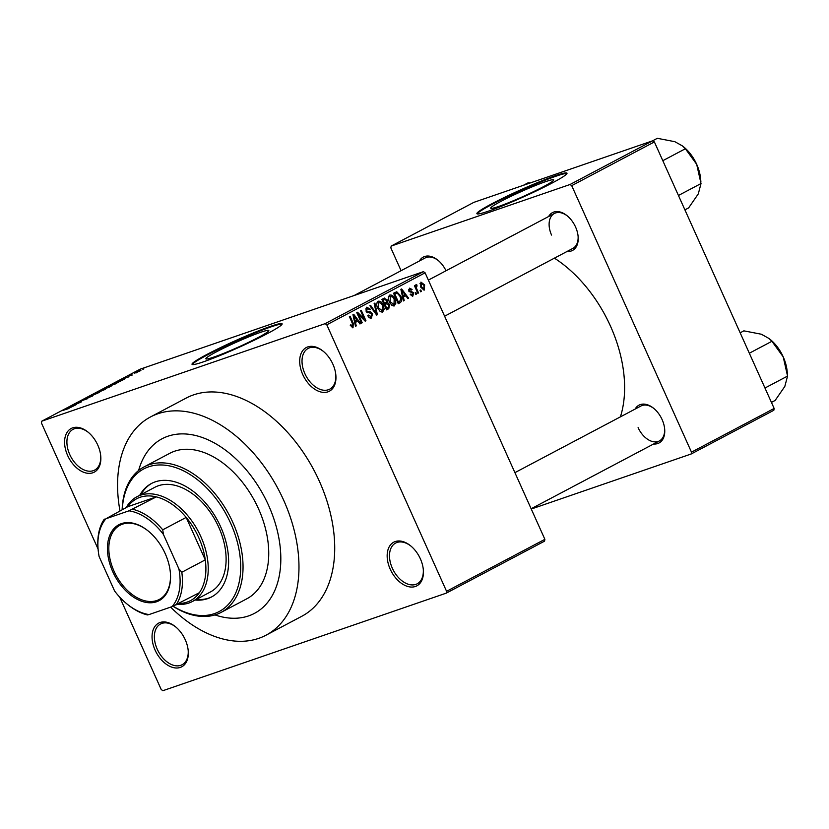 <?xml version="1.0" encoding="UTF-8"?>
<svg xmlns="http://www.w3.org/2000/svg" width="829" height="829" viewBox="0 0 829 829"><rect width="100%" height="100%" fill="white"/><g stroke="black" fill="none" stroke-linecap="round" stroke-linejoin="round"><path stroke-width="1.24" d="M97.791 445.132A24.694 15.824 62.1 0 1 100.755 456.157A24.694 15.824 62.1 0 1 88.91 473.369A24.694 15.824 62.1 0 1 67.646 455.504A24.694 15.824 62.1 0 1 68.165 430.893A24.694 15.824 62.1 0 1 88.05 432.127A24.694 15.824 62.1 0 1 97.791 445.132M88.434 432.448A23.046 14.777 -117.9 0 0 73.056 429.349A23.046 14.777 -117.9 0 0 69.771 454.572A23.046 14.777 -117.9 0 0 94.61 470.105A23.046 14.777 -117.9 0 0 100.703 455.649M332.895 364.19A24.694 15.824 62.1 0 1 335.859 375.216A24.694 15.824 62.1 0 1 324.025 392.428A24.694 15.824 62.1 0 1 302.761 374.573A24.694 15.824 62.1 0 1 303.269 349.952A24.694 15.824 62.1 0 1 323.155 351.185A24.694 15.824 62.1 0 1 332.895 364.19M323.538 351.506A23.046 14.777 -117.9 0 0 308.17 348.418A23.046 14.777 -117.9 0 0 304.875 373.63A23.046 14.777 -117.9 0 0 329.714 389.164A23.046 14.777 -117.9 0 0 335.818 374.718M420.376 558.829A24.694 15.824 62.1 0 1 423.339 569.855A24.694 15.824 62.1 0 1 411.495 587.067A24.694 15.824 62.1 0 1 390.231 569.212A24.694 15.824 62.1 0 1 390.749 544.591A24.694 15.824 62.1 0 1 410.635 545.824A24.694 15.824 62.1 0 1 420.376 558.829M411.018 546.145A23.046 14.777 -117.9 0 0 395.64 543.057A23.046 14.777 -117.9 0 0 392.355 568.269A23.046 14.777 -117.9 0 0 417.194 583.803A23.046 14.777 -117.9 0 0 423.287 569.357M185.261 639.77A24.694 15.824 62.1 0 1 188.224 650.796A24.694 15.824 62.1 0 1 176.39 668.008A24.694 15.824 62.1 0 1 155.116 650.143A24.694 15.824 62.1 0 1 155.634 625.532A24.694 15.824 62.1 0 1 175.52 626.765A24.694 15.824 62.1 0 1 185.261 639.77M175.903 627.087A23.046 14.777 -117.9 0 0 160.536 623.988A23.046 14.777 -117.9 0 0 157.241 649.211A23.046 14.777 -117.9 0 0 182.079 664.744A23.046 14.777 -117.9 0 0 188.183 650.288M258.399 337.413A34.507 2.632 -24.2 0 0 268.814 330.522A34.507 2.632 -24.2 0 0 249.664 336.501A34.507 2.632 -24.2 0 0 216.286 351.911A34.507 2.632 -24.2 0 0 205.872 358.812A34.507 2.632 -24.2 0 0 225.022 352.822A34.507 2.632 -24.2 0 0 258.399 337.413M267.218 333.683A49.388 3.772 -24.2 0 0 282.119 323.818A49.388 3.772 -24.2 0 0 254.71 332.388A49.388 3.772 -24.2 0 0 206.929 354.439A49.388 3.772 -24.2 0 0 192.027 364.304A49.388 3.772 -24.2 0 0 219.436 355.745A49.388 3.772 -24.2 0 0 267.218 333.683M282.088 324.191A49.388 3.772 -24.2 0 0 253.156 333.735A49.388 3.772 -24.2 0 0 207.198 355.04A49.388 3.772 -24.2 0 0 192.328 364.532M548.611 216.524A21.399 13.72 62.1 0 1 567.129 215.758A21.399 13.72 62.1 0 1 575.564 227.022A21.399 13.72 62.1 0 1 578.134 236.576A21.399 13.72 62.1 0 1 567.077 251.456M444.613 316.212L572.86 248.399A19.751 12.663 -117.9 0 0 578.093 236.078M635.138 409.07A21.399 13.72 62.1 0 1 653.656 408.303A21.399 13.72 62.1 0 1 662.102 419.567A21.399 13.72 62.1 0 1 664.671 429.121A21.399 13.72 62.1 0 1 653.615 443.992M638.102 427.629A19.751 12.663 -117.9 0 0 659.387 440.935A19.751 12.663 -117.9 0 0 664.62 428.624M214.97 614.921A98.775 63.305 -117.9 0 0 254.43 613.387A98.775 63.305 -117.9 0 0 268.544 505.317A98.775 63.305 -117.9 0 0 162.09 438.748A98.775 63.305 -117.9 0 0 138.609 470.509A98.775 63.305 -117.9 0 1 162.09 438.748L162.09 438.748A98.775 63.305 -117.9 0 1 268.544 505.317A98.775 63.305 -117.9 0 1 254.43 613.387A98.775 63.305 -117.9 0 1 214.97 614.921M170.639 607.129A123.469 79.138 -117.9 0 0 265.974 635.221A123.469 79.138 -117.9 0 0 283.622 500.125A123.469 79.138 -117.9 0 0 150.546 416.925A123.469 79.138 -117.9 0 0 119.967 510.84M265.974 635.221L301.725 616.32A123.469 79.138 -117.9 0 0 319.362 481.224A123.469 79.138 -117.9 0 0 186.297 398.013L150.546 416.925M620.403 416.863A113.594 72.807 -117.9 0 0 610.496 326.17A113.594 72.807 -117.9 0 0 554.414 258.151M543.275 186.774A34.507 2.632 -24.2 0 0 553.689 179.883A34.507 2.632 -24.2 0 0 534.539 185.872A34.507 2.632 -24.2 0 0 501.151 201.271A34.507 2.632 -24.2 0 0 490.737 208.172A34.507 2.632 -24.2 0 0 509.887 202.183A34.507 2.632 -24.2 0 0 543.275 186.774M552.083 183.054A49.388 3.772 -24.2 0 0 566.995 173.178A49.388 3.772 -24.2 0 0 539.575 181.748A49.388 3.772 -24.2 0 0 491.804 203.799A49.388 3.772 -24.2 0 0 476.893 213.675A49.388 3.772 -24.2 0 0 504.312 205.105A49.388 3.772 -24.2 0 0 552.083 183.054M566.953 173.562A49.388 3.772 -24.2 0 0 538.021 183.095A49.388 3.772 -24.2 0 0 492.074 204.4A49.388 3.772 -24.2 0 0 477.203 213.892M136.143 372.77L137.148 372.428L136.194 372.884M131.656 374.843L128.474 376.065L131.707 374.957M131.272 375.35L132.277 375.009L131.324 375.464M128.992 376.76L123.49 378.687L128.816 376.853M118.433 381.941L115.055 382.811L124.35 379.195L118.506 382.107M111.324 386.003L104.071 389.288C101.926 390.055 101.604 389.993 103.117 389.112L111.345 385.951M104.071 389.288C101.926 390.055 101.604 389.993 103.117 389.112L103.2 389.288M99.646 392.179L92.392 395.464C90.237 396.231 89.926 396.169 91.439 395.288L99.667 392.127M92.392 395.464C90.237 396.231 89.926 396.169 91.439 395.288L91.511 395.464M69.004 408.479L62.786 410.459L68.32 408.552M425.101 272.814L326.792 324.802L325.123 323.652L41.782 421.184L140.091 369.206L423.432 271.663L425.101 272.814L544.881 539.327L544.549 541.161L446.24 593.149L446.572 591.305L544.881 539.327M325.123 323.652L423.432 271.663M70.496 407.288L67.118 408.158L76.413 404.542L70.569 407.453M72.31 405.671L81.698 401.754L72.361 405.785M87.812 398.531L80.154 401.257L87.501 398.697M88.309 396.956L92.413 396.086L83.273 399.619L91.895 396.21L88.382 397.132M104.755 389.557L104.62 389.247C105.925 388.801 105.894 388.946 104.516 389.682L95.283 393.267L104.62 389.247C105.925 388.801 105.894 388.946 104.516 389.682M101.345 390.749L101.957 390.438M115.262 383.495L115.21 383.371C117.397 382.583 117.687 382.646 116.081 383.568L106.962 387.091L115.21 383.371C117.397 382.583 117.687 382.646 116.081 383.568M139.573 370.822L139.51 370.698C141.117 370.117 141.355 370.159 140.236 370.812L135.604 372.77C134.039 373.33 133.821 373.288 134.94 372.635L139.51 370.698C141.117 370.117 141.355 370.159 140.236 370.812M135.604 372.77C134.039 373.33 133.821 373.288 134.94 372.635L135.075 372.946M142.847 369.226L143.852 368.884L142.899 369.34M119.677 597.087L161.22 689.541L162.898 690.692L446.24 593.149M420.738 289.953L421.412 291.445L420.697 291.818L420.023 290.326L420.738 289.953M416.79 289L418.572 292.948L417.857 293.331L414.427 285.704L415.142 285.331L415.692 286.544L415.93 284.741L416.79 284.793L417.07 285.995L416.231 287.373L416.79 289L416.034 289.259M415.93 284.741L416.79 284.793L415.63 285.197M415.868 292.523L416.541 294.026L415.826 294.399L415.153 292.906L415.868 292.523M412.51 296.222L410.22 294.502L410.863 293.994L412.614 294.917L413.039 293.228L408.842 291.176L409.474 288.16L412.096 289.466L411.453 289.974L409.992 289.228L409.485 290.647L413.661 292.668L412.801 296.15M410.158 289.155L408.531 289.736L410.158 289.155M403.391 297.103L404.179 300.554L403.433 300.948L400.884 289.331L401.64 288.938L408.614 298.212L407.868 298.606L405.847 295.798L402.645 297.362M393.941 306.025L391.775 305.248L389.464 302.025C387.972 299.134 388.065 296.813 389.734 295.062C391.982 294.709 393.702 296.026 394.894 299L395.879 303.134L394.231 305.953M382.262 312.201L380.096 311.424L377.786 308.201C376.293 305.31 376.387 302.989 378.055 301.238C380.304 300.886 382.024 302.202 383.216 305.176L384.2 309.31L382.552 312.129M352.802 327.818L350.232 325.206L350.885 324.699L352.719 326.419L353.133 325.227L349.372 316.574L350.076 316.191L353.278 323.31L353.019 327.756M326.792 324.802L446.572 591.305M355.454 322.45L356.242 325.901L355.496 326.294L352.957 314.678L353.703 314.284L360.677 323.559L359.931 323.952L357.91 321.144L354.708 322.709M358.429 314.367L362.2 322.75L361.496 323.134L356.781 312.647L357.537 312.253L364.314 319.061L360.542 310.668L361.247 310.284L365.962 320.771L365.195 321.175L358.429 314.367L357.672 314.626M371.019 318.129L371.724 317.89C370.086 318.481 368.77 317.714 367.786 315.59L368.428 315.082L371.237 316.626L371.879 314.067L366.035 311.144L366.77 307.207L370.314 309.196L369.661 309.714L367.34 308.419L366.76 310.802L367.465 311.756L370.376 311.756L372.573 313.673L371.371 318.046M369.029 317.414L371.237 316.626M367.579 308.315L365.62 309.01L367.579 308.315M374.895 303.072L377.371 314.73L376.677 315.103L369.858 305.735L370.594 305.352L376.428 313.714L374.148 303.466L374.895 303.072M384.076 298.222L387.216 299.818L387.433 302.419L389.557 304.481L388.78 308.699L386.573 309.87L381.868 299.383L384.49 298.036M400.645 295.87C402.179 298.751 402.075 300.989 400.334 302.585L398.252 303.694L393.547 293.207L396.749 291.756L400.645 295.87L399.889 296.129M424.013 290.15L420.717 287.103L420.925 282.109L424.635 284.927L424.23 290.098M41.782 421.184L41.45 423.028L98.081 549.047M773.82 410.282L691.148 454.002L691.479 452.157L774.151 408.448L773.82 410.282M531.265 509.037L691.148 454.002M652.703 140.785L473.856 202.359L391.184 246.068L570.031 184.504L652.703 140.785L654.382 141.935L774.151 408.448M654.382 141.935L571.709 185.655L691.479 452.157M391.184 246.068L390.853 247.912L401.091 270.689M419.401 261A21.399 13.72 62.1 0 1 437.919 260.233A21.399 13.72 62.1 0 1 446.023 270.772M571.709 185.655L570.031 184.504M438.303 260.565A19.751 12.663 -117.9 0 0 425.184 257.943L354.118 295.528M654.05 408.624A19.751 12.663 -117.9 0 0 640.921 406.013L514.913 472.644M567.513 216.079A19.751 12.663 -117.9 0 0 554.394 213.467A19.751 12.663 -117.9 0 0 551.565 235.084M355.475 326.17L356.242 325.901M359.859 323.849L360.677 323.559M354.615 322.284L357.91 321.144M354.439 317.694L355.144 321.103L357.123 320.056L353.869 315.538L354.439 317.694L353.672 317.963M354.418 321.351L355.144 321.103M353.195 315.776L353.869 315.538M361.444 323.02L362.2 322.75M363.413 319.372L364.314 319.061M365.092 321.072L365.962 320.771M369.537 309.466L370.314 309.196M366.003 311.062L366.76 310.802M366.573 312.056L367.465 311.756M367.392 312.782L370.376 311.756M371.817 313.942L372.573 313.673M376.604 314.999L377.371 314.73M375.817 313.922L376.428 313.714M382.449 305.435L383.216 305.176M383.174 309.663L384.2 309.31M378.604 302.461L378.501 307.839L382.324 310.771L382.49 305.518L381.122 303.31L378.604 302.461L376.822 303.072L378.604 302.461M377.744 308.108L378.501 307.839M380.21 311.517L382.324 310.771M381.993 299.663L382.532 300.15M386.438 300.088L387.216 299.818M383.796 303.673L387.433 302.419M383.91 303.932L384.625 304.44M388.791 304.74L389.557 304.481M383.133 300.233L384.532 303.362L386.573 302.171L386.583 300.367L384.366 299.58L382.366 300.502M383.775 303.632L384.532 303.362M382.252 300.243L384.957 299.31L382.273 300.295M385.081 304.595L386.739 308.264L388.925 306.948L388.853 304.865L386.49 303.849L384.324 304.854M385.972 308.533L386.739 308.264M384.221 304.626L386.946 303.642L384.21 304.585M394.127 299.259L394.894 299M394.853 303.487L395.879 303.134M390.283 296.285L390.179 301.663L394.003 304.595L394.169 299.342L392.801 297.134L390.283 296.285L388.5 296.896L390.283 296.285M389.423 301.932L390.179 301.663M391.889 305.341L394.003 304.595M398.107 303.362L400.334 302.585M393.609 293.352L394.417 293.912M394.811 294.057L398.417 302.088L399.692 301.414L400.801 298.937L399.93 296.233L397.174 293.062L394.044 294.326M397.651 302.357L398.417 302.088M393.951 294.119L397.174 293.062M403.412 300.823L404.179 300.554M407.795 298.492L408.614 298.212M402.552 296.937L405.847 295.798M402.366 292.347L403.081 295.746L405.06 294.699L401.806 290.191L402.366 292.347L401.609 292.616M402.355 296.005L403.081 295.746M401.132 290.43L401.806 290.191M411.308 289.736L412.096 289.466M408.738 290.906L409.485 290.647M409.008 291.497L410.003 291.155M412.873 292.938L413.661 292.668M415.775 294.285L416.541 294.026M417.806 293.217L418.572 292.948M414.925 286.803L415.692 286.544M415.319 287.684L416.231 287.373M420.645 291.704L421.412 291.445M423.878 285.186L424.635 284.927M419.971 283.684L421.536 283.145L421.422 286.72L424.002 288.896L423.961 285.373L421.391 283.207L419.961 283.694M420.666 286.979L421.422 286.72M68.527 407.795L71.895 406.397L68.61 407.972M92.268 394.998C91.117 395.671 91.397 395.702 93.117 395.081L97.822 393.091C98.941 392.428 98.692 392.386 97.055 392.977L92.268 394.998C91.117 395.671 91.397 395.702 93.117 395.081L93.159 395.184M97.874 393.195L97.822 393.091C98.941 392.428 98.692 392.386 97.055 392.977M96.817 392.614L100.931 390.811L96.869 392.728M99.739 391.599L104.361 389.599L99.791 391.713M103.946 388.822C102.796 389.495 103.086 389.526 104.796 388.905L109.501 386.915C110.62 386.252 110.371 386.21 108.734 386.801L103.946 388.822C102.796 389.495 103.086 389.526 104.796 388.905L104.837 389.008M109.552 387.019L109.501 386.915C110.62 386.252 110.371 386.21 108.734 386.801M108.495 386.438L115.925 383.309L108.547 386.552M115.221 384.024L115.925 383.309M116.464 382.449L119.832 381.05L116.547 382.625M135.645 372.397L139.521 371.05L136.36 372.501M139.573 371.154L138.857 371.05M195.167 600.041A64.206 41.149 -117.9 0 0 211.468 597.004A64.206 41.149 -117.9 0 0 220.638 526.757A64.206 41.149 -117.9 0 0 151.438 483.494A64.206 41.149 -117.9 0 0 139.759 495.255M151.997 483.203A64.206 41.149 -117.9 0 0 140.868 494.664M173.157 606.206A80.672 51.699 -117.9 0 0 231.633 600.32A80.672 51.699 -117.9 0 0 230.68 523.296A80.672 51.699 -117.9 0 0 165.81 465.297A80.672 51.699 -117.9 0 0 122.288 509.607M122.143 509.68A82.309 52.755 62.1 0 1 144.091 466.893A82.309 52.755 62.1 0 1 232.804 522.363A82.309 52.755 62.1 0 1 221.042 612.424A82.309 52.755 62.1 0 1 173.012 606.268M221.042 612.424L246.741 598.839A82.309 52.755 -117.9 0 0 258.503 508.778A82.309 52.755 -117.9 0 0 169.779 453.308L144.091 466.893M126.236 507.524A59.263 37.989 62.1 0 1 136.992 496.716L154.868 487.265A59.263 37.989 62.1 0 1 218.742 527.203A59.263 37.989 62.1 0 1 210.276 592.051L192.401 601.502A59.263 37.989 62.1 0 1 188.919 603.015A59.263 37.989 62.1 0 1 177.416 604.31M196.276 599.45A64.206 41.149 -117.9 0 0 212.017 596.704M523.379 185.302L528.125 182.794L530.125 182.981M156.557 601.771A42.973 27.544 62.1 0 1 112.775 571.72A42.973 27.544 62.1 0 1 121.438 523.617A42.973 27.544 62.1 0 1 148.267 531.047A42.973 27.544 62.1 0 1 170.38 572.849A42.973 27.544 62.1 0 1 156.557 601.771M148.505 531.234A41.978 26.901 -117.9 0 0 122.505 524.166A41.978 26.901 -117.9 0 0 120.05 525.234A41.978 26.901 -117.9 0 0 114.93 573.057A41.978 26.901 -117.9 0 0 156.826 600.517A41.978 26.901 -117.9 0 0 159.292 599.45A41.978 26.901 -117.9 0 0 170.349 572.559M178.981 603.481A57.615 36.932 -117.9 0 0 187.126 602.103A57.615 36.932 -117.9 0 0 199.354 592.704A57.615 36.932 -117.9 0 0 205.271 559.855A57.615 36.932 -117.9 0 0 186.183 517.41A57.615 36.932 -117.9 0 0 156.287 496.882A57.615 36.932 -117.9 0 0 140.028 497.296A57.615 36.932 -117.9 0 0 127.801 506.695L105.925 518.757A55.978 35.875 -117.9 0 0 98.123 549.472A55.978 35.875 -117.9 0 0 99.117 556.56L114.578 590.963A55.978 35.875 -117.9 0 0 126.92 603.926A55.978 35.875 -117.9 0 0 148.992 614.579L172.069 606.631A55.978 35.875 -117.9 0 0 178.877 568.829L163.417 534.425A55.978 35.875 -117.9 0 0 129.013 510.809L105.925 518.757M136.992 496.716A59.263 37.989 62.1 0 1 140.474 495.214A59.263 37.989 62.1 0 1 199.613 533.99A59.263 37.989 62.1 0 1 192.401 601.502M129.013 510.809L156.287 496.882L127.801 506.695M178.877 568.829L181.81 572.269L205.271 559.855L186.183 517.41L162.733 529.814L163.417 534.425M199.354 592.704L172.069 606.631M148.992 614.579L147.407 614.921A57.615 36.932 62.1 0 1 127.676 604.548L126.92 603.926M132.827 509.296A57.615 36.932 62.1 0 1 162.733 529.814M98.123 549.472L98.04 548.487A57.615 36.932 62.1 0 1 104.34 519.099M181.81 572.269A57.615 36.932 62.1 0 1 175.893 605.118M684.909 209.861L688.619 207.903L698.298 193.882L701.013 183.541L678.443 195.478M662.806 160.691L685.376 148.754L696.681 164.308L701.013 183.541M652.589 140.826L657.335 138.308L674.837 141.686L682.526 145.977L685.376 148.754M700.878 181.644L700.65 179.095A33.129 21.233 -117.9 0 0 696.681 164.308A33.129 21.233 -117.9 0 0 683.604 146.857L682.671 146.091M771.436 402.407L775.146 400.448L784.825 386.428L787.55 376.086L764.97 388.024M749.333 353.227L771.913 341.289L783.208 356.853L787.55 376.086M740.162 332.812L743.872 330.854L761.374 334.232L769.063 338.522L771.913 341.289M787.405 374.19L787.187 371.641A33.129 21.233 -117.9 0 0 783.208 356.853A33.129 21.233 -117.9 0 0 770.141 339.403L769.198 338.636M352.512 323.569L353.278 323.31M367.009 312.512L368.895 311.859M374.739 312.44L375.402 312.212M386.418 309.518L388.78 308.699M409.194 291.787L411.008 291.166M396.573 293.165L393.93 294.077M554.394 213.467L428.375 280.098M531.14 508.757L659.387 440.935"/></g></svg>
